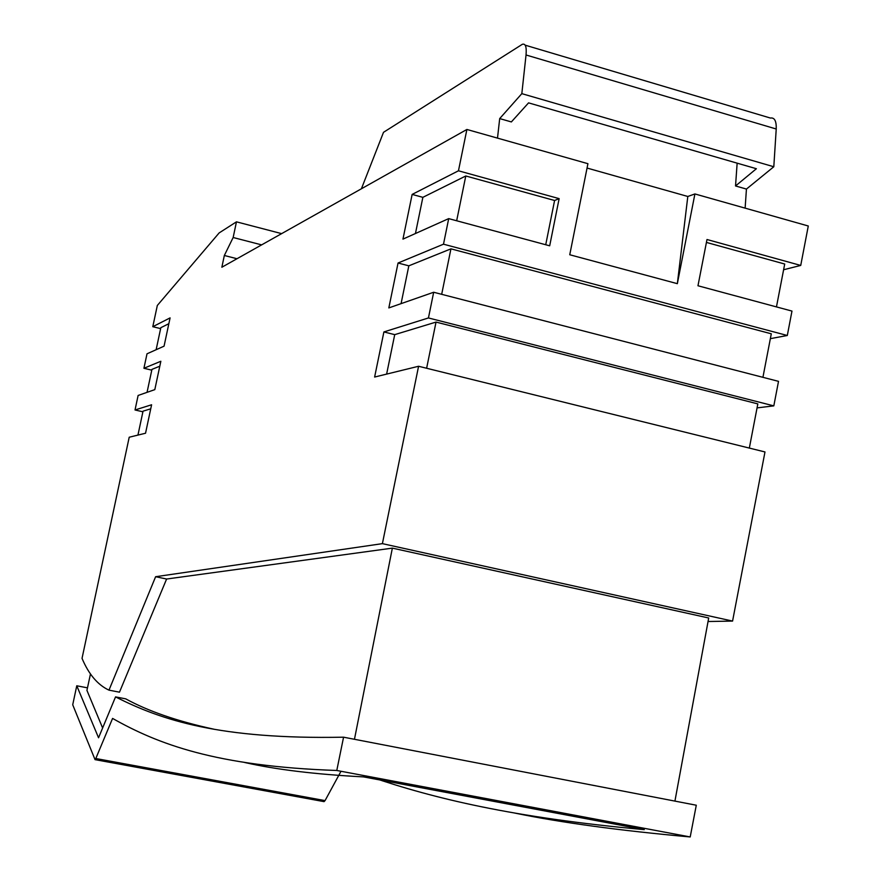 <?xml version="1.0" encoding="UTF-8"?>
<svg xmlns="http://www.w3.org/2000/svg" width="881" height="881" viewBox="0 0 881 881"><rect width="100%" height="100%" fill="white"/><g stroke="black" fill="none" stroke-linecap="round" stroke-linejoin="round"><path stroke-width="1.32" d="M152.787 326.708L170.088 317.887L164.064 346.167L147.006 353.81L143.922 368.28L160.849 361.265L154.814 389.633L138.119 395.459L135.024 409.973L151.598 404.775L145.541 433.232L129.21 437.229L82.032 658.371C88.739 674.317 97.725 684.911 108.98 690.153L155.618 576.714L382.398 543.643L418.585 366.265L374.623 377.046L383.896 331.928L428.441 317.953L433.683 292.25L388.829 307.921L398.047 263.012L443.495 244.191L448.704 218.62L549.689 245.81L559.138 198.632L458.461 170.793L466.897 129.463L221.858 267.24L224.336 255.49L233.157 237.507L236.46 221.836L219.138 232.925L157.325 305.465L152.787 326.708L160.628 328.613M281.634 233.63L236.46 221.836M261.635 244.874L233.157 237.507M236.989 258.728L224.336 255.49M677.346 283.671L687.808 196.474L694.911 193.941L677.346 283.671L569.754 254.752L587.924 163.69L466.897 129.463M687.808 196.474L587.054 168.051M443.495 244.191L787.306 335.485L791.975 311.081L697.972 285.763L706.991 239.511L800.73 265.434L808.284 225.999L694.911 193.941M708.049 621.512L732.574 621.083L382.398 543.643M108.98 690.153L119.475 692.18L166.608 579.026L155.618 576.714M166.608 579.026L392.364 548.125L708.698 617.988L674.923 801.104M525.164 45.162L770.412 118.043C774.542 117.371 776.48 121.027 776.227 129L773.804 166.751L746.438 189.074L745.128 208.136M361.397 188.787L383.51 132.315L522.312 44.314C525.494 43.29 526.728 46.847 526.034 54.985L521.827 93.65L499.692 118.594L497.501 138.119M499.692 118.594L511.365 121.93L528.567 102.868L756.394 168.723L735.536 185.957L746.438 189.074M737.144 163.161L735.536 185.957M773.804 166.751L521.827 93.65M168.844 323.701L160.827 327.688L156.135 349.713M159.802 366.199L151.95 369.37L147.05 392.342M143.922 368.28L151.785 370.152M150.728 408.828L143.041 411.163L137.943 435.093M135.024 409.973L142.909 411.801M433.683 292.25L778.518 381.352L773.815 405.866L757.054 407.892M773.815 405.866L428.441 317.953M383.896 331.928L394.721 334.648L436.029 322.083L426.624 368.258M749.335 448.077L757.825 403.894L436.029 322.083M418.585 366.265L764.983 451.953L732.574 621.083M787.306 335.485L770.357 338.656M398.047 263.012L408.828 265.831L401.075 303.637M762.924 377.321L771.293 333.8L450.94 248.849L408.828 265.831M800.73 265.434L783.605 269.751M776.458 306.907L784.707 264.025L706.419 242.418M448.704 218.62L402.958 239.114L412.143 194.415L458.461 170.793M456.666 220.757L465.785 175.98L422.869 197.333L415.447 233.52M412.143 194.415L422.869 197.333M559.138 198.632L554.59 200.494L465.785 175.98M441.678 294.32L450.94 248.849M545.724 244.753L554.59 200.494M386.627 374.106L394.721 334.648M102.625 727.981L86.933 690.374L90.479 673.932M213.819 729.182C177.444 721.275 148.085 711.165 125.719 698.853L115.543 696.893L98.551 737.771L76.768 685.781L72.716 704.778L95.049 759.642L323.801 801.589M354.459 739.28L392.364 548.125M340.991 771.271L325.056 800.609L95.798 758.519L95.049 759.642M95.798 758.519L112.581 718.422C157.798 743.982 215.658 766.305 336.784 770.479L343.568 737.188C219.975 739.555 161.388 720.173 115.543 696.893M514.526 813.02C560.988 822.623 619.541 830.596 690.208 836.95L696.287 805.223L343.568 737.188M325.056 800.609L324.054 801.644M690.208 836.95L336.784 770.479M244.544 762.461C275.577 769.542 315.255 774.355 363.567 776.899L644.264 829.638C513.16 817.711 433.474 798.373 370.472 776.811M87.483 687.852L76.768 685.781M776.227 129L526.034 54.985"/></g></svg>
